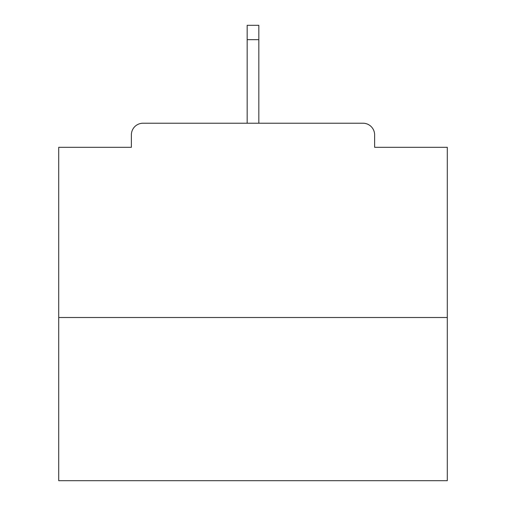 <?xml version="1.0" encoding="UTF-8"?>
<svg xmlns="http://www.w3.org/2000/svg" width="506" height="506" viewBox="0 0 506 506"><rect width="100%" height="100%" fill="white"/><g stroke="black" fill="none" stroke-linecap="round" stroke-linejoin="round"><path stroke-width="0.76" d="M374.623 147.309L374.623 134.874L374.623 147.309L447.285 147.309L447.285 480.7L58.715 480.7L58.715 147.309L131.377 147.309L131.377 134.874L131.377 147.309M447.285 317.502L58.715 317.502M374.623 134.874A11.657 11.657 0 0 0 362.966 123.217L143.034 123.217A11.657 11.657 0 0 0 131.377 134.874M362.966 123.217L313.619 123.217M192.381 123.217L143.034 123.217M258.832 39.677L247.168 39.677L247.168 25.3L258.832 25.3L258.832 123.217M247.168 39.677L247.168 123.217"/></g></svg>
